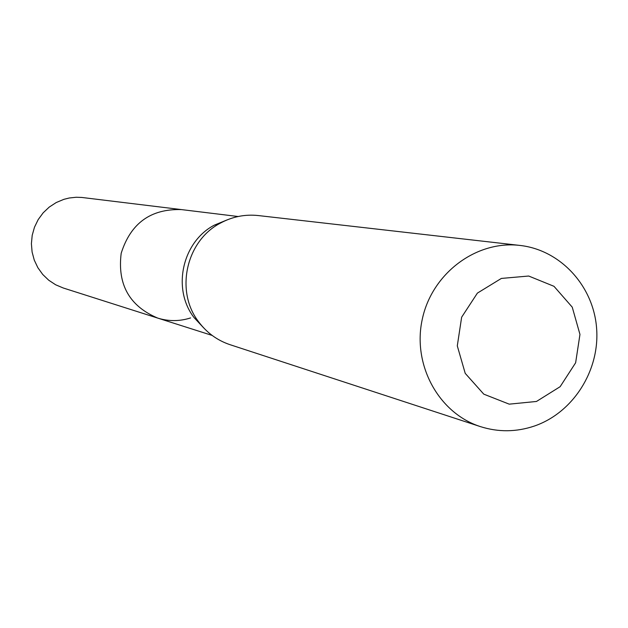 <?xml version="1.0" encoding="UTF-8"?>
<svg xmlns="http://www.w3.org/2000/svg" width="628" height="628" viewBox="0 0 628 628"><rect width="100%" height="100%" fill="white"/><g stroke="black" fill="none" stroke-linecap="round" stroke-linejoin="round"><path stroke-width="0.94" d="M227.485 219.753L214.281 225.169C182.159 241.906 171.868 289.021 194.091 317.627L203.841 328.051M190.582 317.933C179.639 321.41 168.704 321.473 157.761 318.106C129.47 306.142 117.287 284.531 121.188 253.28C130.663 223.238 150.751 208.677 181.453 209.595L81.664 197.435L76.145 197.263L69.284 197.993L63.907 199.327L56.23 202.538L49.227 207.091L43.144 212.845L38.175 219.619L34.493 227.179L32.209 235.28L31.4 243.656L32.099 252.04L34.281 260.141L37.868 267.701L42.735 274.467L48.741 280.229L55.664 284.79L63.295 288.009L157.761 318.106C129.47 306.142 117.287 284.531 121.188 253.28C130.663 223.238 150.751 208.677 181.453 209.595L238.122 216.511M480.451 426.624L230.068 344.701C217.312 340.415 206.84 332.793 198.66 321.85C174.961 291.353 185.935 241.081 220.185 223.23C232.187 216.691 244.881 214.132 258.265 215.553L520.008 245.438C560.474 249.96 593.46 285.928 596.6 328.177C599.991 370.41 573.191 412.722 534.365 426.043C516.365 432.103 498.397 432.3 480.451 426.624C438.619 413.248 412.117 364.672 422.33 319.024C432.072 273.274 476.409 240.155 520.008 245.438M536.469 401.465L509.23 404.157L483.788 394.156L465.222 373.362L457.294 345.871L461.643 317.203L477.39 293.111L501.356 278.432L528.697 276.03L553.99 286.313L572.249 307.163L579.958 334.426L575.633 362.78L560.145 386.683L536.469 401.465M212.162 335.43L157.761 318.106M194.091 317.627L198.66 321.85M214.281 225.169L220.185 223.23"/></g></svg>
